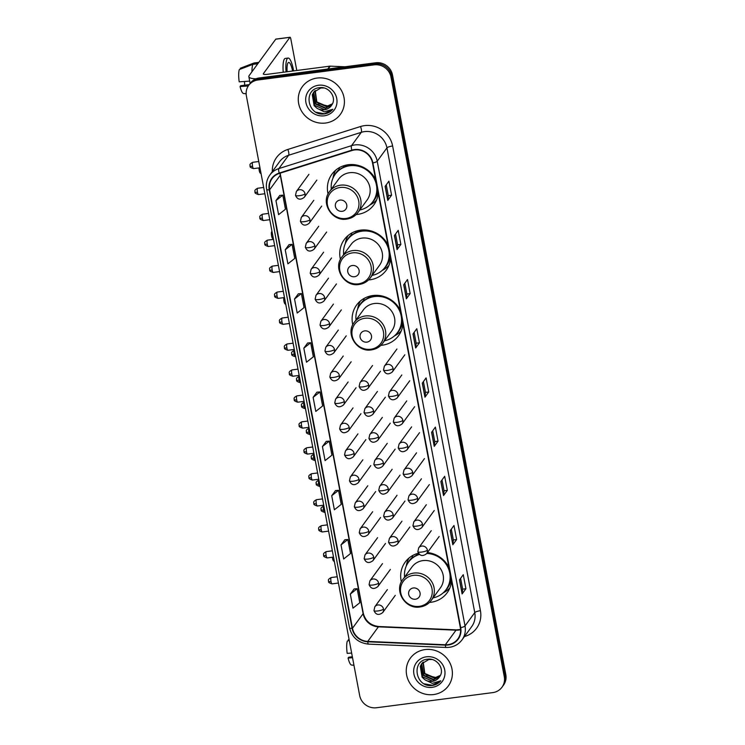 <?xml version="1.0" encoding="UTF-8"?>
<svg xmlns="http://www.w3.org/2000/svg" width="745" height="745" viewBox="0 0 745 745"><rect width="100%" height="100%" fill="white"/><g stroke="black" fill="none" stroke-linecap="round" stroke-linejoin="round"><path stroke-width="1.12" d="M418.42 553.218A25.973 24.529 -143.9 0 0 405.178 562.14A25.973 24.529 -143.9 0 0 401.359 581.901M429.483 602.426A25.973 24.529 -143.9 0 0 430.852 602.286A25.973 24.529 -143.9 0 0 447.14 592.778A25.973 24.529 -143.9 0 0 451.535 581.119M400.391 310.432A25.973 24.529 -143.9 0 0 372.891 295.542A25.973 24.529 -143.9 0 0 356.604 305.05A25.973 24.529 -143.9 0 0 352.785 324.801M380.9 345.335A25.973 24.529 -143.9 0 0 382.269 345.196A25.973 24.529 -143.9 0 0 398.556 335.688A25.973 24.529 -143.9 0 0 402.952 324.019M388.033 245.04A25.973 24.529 -143.9 0 0 360.533 230.14A25.973 24.529 -143.9 0 0 344.246 239.648A25.973 24.529 -143.9 0 0 340.428 259.409M368.542 279.934A25.973 24.529 -143.9 0 0 369.911 279.794A25.973 24.529 -143.9 0 0 386.199 270.286A25.973 24.529 -143.9 0 0 390.594 258.627M375.676 179.638A25.973 24.529 -143.9 0 0 348.176 164.738A25.973 24.529 -143.9 0 0 331.888 174.256A25.973 24.529 -143.9 0 0 328.07 194.007M356.185 214.541A25.973 24.529 -143.9 0 0 357.553 214.402A25.973 24.529 -143.9 0 0 373.841 204.894A25.973 24.529 -143.9 0 0 378.237 193.225M448.965 567.532A25.973 24.529 -143.9 0 0 427.425 552.557M501.981 687.225L503.499 685.139A14.704 13.885 -143.9 0 0 505.808 674.616L392.503 74.984A14.704 13.885 -143.9 0 0 375.676 62.776L259.418 77.927A14.704 13.885 -143.9 0 0 250.199 83.31L249.445 84.343A14.704 13.885 -143.9 0 1 258.655 78.961A14.704 13.885 -143.9 0 0 249.445 84.343L248.681 85.386A14.704 13.885 -143.9 0 0 246.381 95.909L359.677 695.541A14.704 13.885 -143.9 0 0 376.514 707.75L492.762 692.608A14.704 13.885 -143.9 0 0 501.981 687.225A14.704 13.885 -143.9 0 0 504.281 676.702L390.985 77.07A14.704 13.885 -143.9 0 0 374.148 64.862L257.9 80.004A14.704 13.885 -143.9 0 0 248.681 85.386M374.148 64.862L374.912 63.819L258.655 78.961L374.912 63.819A14.704 13.885 -143.9 0 1 391.74 76.027A14.704 13.885 -143.9 0 0 374.912 63.819L375.676 62.776M504.281 676.702L505.045 675.659L391.74 76.027L505.045 675.659A14.704 13.885 -143.9 0 1 502.745 686.182A14.704 13.885 -143.9 0 0 505.045 675.659L505.808 674.616M317.091 78.057A23.523 22.22 -143.9 0 0 302.34 86.671A23.523 22.22 -143.9 0 0 301.986 111.843A23.523 22.22 -143.9 0 0 325.584 123.027A23.523 22.22 -143.9 0 0 340.335 114.413A23.523 22.22 -143.9 0 0 340.688 89.242A23.523 22.22 -143.9 0 0 317.091 78.057A23.523 22.22 -143.9 0 0 302.34 86.671A23.523 22.22 -143.9 0 0 301.986 111.843A23.523 22.22 -143.9 0 0 325.584 123.027A23.523 22.22 -143.9 0 0 340.335 114.413A23.523 22.22 -143.9 0 0 340.688 89.242A23.523 22.22 -143.9 0 0 317.091 78.057M425.078 649.584A23.523 22.22 -143.9 0 0 410.327 658.198A23.523 22.22 -143.9 0 0 409.974 683.37A23.523 22.22 -143.9 0 0 433.571 694.554A23.523 22.22 -143.9 0 0 448.322 685.94A23.523 22.22 -143.9 0 0 448.676 660.768A23.523 22.22 -143.9 0 0 425.078 649.584A23.523 22.22 -143.9 0 0 410.327 658.198A23.523 22.22 -143.9 0 0 409.974 683.37A23.523 22.22 -143.9 0 0 433.571 694.554A23.523 22.22 -143.9 0 0 448.322 685.94A23.523 22.22 -143.9 0 0 448.676 660.768A23.523 22.22 -143.9 0 0 425.078 649.584M354.564 149.941A15.682 14.807 36.1 0 1 372.519 162.959L460.336 627.681A15.682 14.807 36.1 0 1 457.877 638.903A15.682 14.807 36.1 0 1 445.37 644.751L367.751 641.408A15.682 14.807 36.1 0 1 352.469 628.277L269.615 189.826A15.682 14.807 36.1 0 1 272.074 178.604A15.682 14.807 36.1 0 1 279.328 173.436L351.985 150.509A15.682 14.807 36.1 0 1 354.564 149.941M354.499 149.568A16.073 15.179 -143.9 0 0 351.845 150.155L279.189 173.073A16.073 15.179 -143.9 0 0 269.243 189.873L352.087 628.324A16.073 15.179 -143.9 0 0 367.76 641.79L445.38 645.133A16.073 15.179 -143.9 0 0 460.708 627.635L372.9 162.913A16.073 15.179 -143.9 0 0 354.499 149.568M460.596 578.334L462.645 589.183L462.198 593.765A3.921 0.913 169.3 0 1 462.124 593.942L465.923 588.727L463.269 574.674L459.469 579.88L462.124 593.942M462.645 589.155L465.923 588.727M456.629 539.538L453.351 539.967L452.904 544.576A3.921 0.913 169.3 0 1 452.83 544.744L456.629 539.538L453.975 525.486L450.176 530.691L452.83 544.744M442.008 479.957L444.057 490.806L443.61 495.388A3.921 0.913 169.3 0 1 443.536 495.555L447.335 490.35L444.681 476.297L440.882 481.503L443.536 495.555M444.057 490.778L447.335 490.35M438.041 441.161L434.763 441.589L434.316 446.199A3.921 0.913 169.3 0 1 434.242 446.367L438.041 441.161L435.387 427.108L431.588 432.314L434.242 446.367M391.572 195.218L388.294 195.646L387.847 200.256A3.921 0.913 169.3 0 1 387.772 200.424L391.572 195.218L388.918 181.165L385.118 186.371L387.772 200.424M395.539 234.014L397.588 244.863L397.141 249.445A3.921 0.913 169.3 0 1 397.066 249.612L400.866 244.407L398.212 230.354L394.412 235.56L397.066 249.612M397.588 244.835L400.866 244.407M410.16 293.595L406.882 294.024L406.435 298.633A3.921 0.913 169.3 0 1 406.36 298.801L410.16 293.595L407.506 279.543L403.706 284.748L406.36 298.801M414.127 332.391L416.176 343.24L415.729 347.822A3.921 0.913 169.3 0 1 415.654 347.99L419.454 342.784L416.8 328.731L413 333.937L415.654 347.99M416.176 343.212L419.454 342.784M423.421 381.58L425.469 392.429L425.022 397.01A3.921 0.913 169.3 0 1 424.948 397.178L428.748 391.972L426.093 377.92L422.294 383.126L424.948 397.178M425.469 392.401L428.748 391.972M335.529 490.573L331.721 495.732L334.375 509.785L341.219 504.365L338.565 490.312L335.483 490.573M344.823 539.762L341.014 544.921L343.669 558.974L350.513 553.554L347.859 539.501L344.777 539.762M354.117 588.95L350.308 594.11L352.962 608.162L359.807 602.742L357.153 588.69L354.071 588.95M307.648 342.998L303.83 348.157L306.493 362.219L313.338 356.799L310.684 342.747L307.601 343.007M298.354 293.809L294.536 298.969L297.199 313.03L304.044 307.611L301.39 293.558L298.307 293.819M289.06 244.621L285.242 249.78L287.896 263.842L294.75 258.422L292.096 244.369L289.013 244.63M279.766 195.432L275.948 200.591L278.602 214.653L285.456 209.233L282.802 195.181L279.71 195.441M326.236 441.385L322.427 446.534L325.081 460.596L331.925 455.176L329.271 441.124L326.189 441.385M313.124 397.346L315.787 411.408L322.632 405.988L319.978 391.935L316.895 392.196L313.124 397.346L319.978 391.935M406.882 294.051L404.833 283.202M388.294 195.674L386.245 184.825M434.763 441.617L432.715 430.768M453.351 539.995L451.302 529.146M303.83 348.157L310.684 342.747M294.536 298.969L301.39 293.558M285.242 249.78L292.096 244.369M275.948 200.591L282.802 195.181M322.427 446.534L329.271 441.124M331.721 495.732L338.565 490.312M341.014 544.921L347.859 539.501M350.308 594.11L357.153 588.69M327.828 105.976L318.553 103.704M332.307 104.067L326.561 106.703L316.513 102.344L315.023 90.741M332.428 103.816L326.869 106.293L316.821 101.925L315.219 90.564M331.674 105.11L325.36 108.36L315.312 103.993L313.515 93.134L314.297 91.477M331.87 104.812L325.658 107.951L315.61 103.583L313.813 92.715L314.474 91.29M331.665 105.12C337.215 97.865 329.094 86.224 319.754 87.668C302.898 88.804 307.359 115.531 323.432 114.022L324.243 113.938C327.735 113.445 330.594 111.89 332.819 109.273L324.261 111.843L316.96 108.248A11.073 10.458 -143.9 0 0 324.289 109.822A11.073 10.458 -143.9 0 0 331.227 105.771A11.073 10.458 -143.9 0 0 331.665 105.12C329.961 107.727 327.558 109.217 324.457 109.599L314.409 105.231L312.602 94.373L313.813 92.073M316.96 108.248L314.101 105.65L312.304 94.783L313.654 92.278L320.75 88.012L323.973 87.985M318.45 85.265A15.98 15.086 -143.9 0 0 305.925 102.549A15.98 15.086 -143.9 0 0 324.224 115.81A15.98 15.086 -143.9 0 0 336.74 98.536A15.98 15.086 -143.9 0 0 318.45 85.265M332.819 109.273L324.382 113.752L316.364 112.299M256.056 78.793A19.603 4.545 169.3 0 1 248.858 76.679A19.603 4.545 169.3 0 1 249.221 75.496L275.743 39.187A2.449 0.568 -97.4 0 1 275.864 39.094A2.449 0.568 -97.4 0 1 276.013 39.15M296.78 70.486L290.839 39.029A2.449 0.568 82.6 0 0 290.047 37.25A2.449 0.568 82.6 0 0 289.917 37.334L263.395 73.653A4.898 1.136 -10.7 0 0 263.311 73.951A4.898 1.136 -10.7 0 0 267.176 74.342L329.821 66.175A2.449 2.319 36.1 0 1 330.24 66.156L344.87 66.789M292.58 71.026A12.255 2.859 82.6 0 0 288.678 62.431A12.255 2.859 82.6 0 0 287.114 71.744M293.632 70.896A16.66 3.893 82.6 0 0 293.493 70.151A16.66 3.893 82.6 0 0 288.11 58.054A16.66 3.893 82.6 0 0 286.061 71.874M249.696 81.121L239.192 81.838A12.739 2.971 82.6 0 1 239.331 69.555L252.872 64.377L257.807 63.735M252.872 64.377A16.176 3.772 82.6 0 0 251.95 71.762M249.258 84.604L240.663 85.722L240.076 86.522L248.281 85.964M240.076 86.522A12.739 2.971 82.6 0 0 243.54 93.498L246.139 93.777M244.658 85.2A9.806 2.291 82.6 0 0 244.435 81.475M288.11 58.054L285.279 58.427A16.66 3.893 82.6 0 0 283.23 72.246M258.813 62.366L254.147 62.971A16.176 3.772 82.6 0 0 253.943 63.027A16.176 3.772 82.6 0 0 253.831 63.083L240.281 68.251L240.439 69.127M258.757 62.44L253.831 63.083M261.076 173.725L260.154 172.97A3.427 0.801 -97.4 0 1 259.251 170.558A3.427 0.801 -97.4 0 1 259.009 167.914M342.141 211.329A5.886 5.55 -143.9 0 0 346.751 204.968A5.886 5.55 -143.9 0 0 340.018 200.088A5.886 5.55 -143.9 0 0 335.408 206.449A5.886 5.55 -143.9 0 0 342.141 211.329M358 212.455L367.117 199.977A17.647 16.66 -143.9 0 0 367.378 181.091A17.647 16.66 -143.9 0 0 349.675 172.71A17.647 16.66 -143.9 0 0 338.621 179.163L329.504 191.642C320.313 202.882 332.196 221.768 346.686 219.086C351.407 218.406 355.179 216.19 358 212.455A17.647 16.66 -143.9 0 0 358.271 193.57A17.647 16.66 -143.9 0 0 340.567 185.179A17.647 16.66 -143.9 0 0 329.504 191.642M359.798 209.997A23.281 21.987 -143.9 0 0 372.807 201.737A23.281 21.987 -143.9 0 0 373.161 176.826A23.281 21.987 -143.9 0 0 349.805 165.753A23.281 21.987 -143.9 0 0 335.203 174.283A23.281 21.987 -143.9 0 0 331.301 189.183M372.807 201.737L373.189 201.215A23.281 21.987 -143.9 0 0 377.203 187.74M376.011 181.445A23.281 21.987 -143.9 0 0 370.339 172.309M363.988 167.672A23.281 21.987 -143.9 0 0 350.178 165.232A23.281 21.987 -143.9 0 0 335.585 173.762L335.203 174.283M351.119 164.533A18.383 17.358 -143.9 0 0 349.563 165.325M332.931 178.251L333.089 177.394A25.488 24.064 36.1 0 1 335.65 170.214M343.575 167.169L343.333 165.874M334.291 175.652A23.495 22.192 -143.9 0 1 338.798 169.655L339.608 167.504M376.542 200.079A25.488 24.064 36.1 0 1 370.488 204.707L369.725 205.108M273.434 239.126L272.512 238.372A3.427 0.801 -97.4 0 1 271.608 235.951A3.427 0.801 -97.4 0 1 271.655 231.76L271.962 231.332M354.499 276.73A5.886 5.55 -143.9 0 0 359.109 270.37A5.886 5.55 -143.9 0 0 352.376 265.49A5.886 5.55 -143.9 0 0 347.766 271.851A5.886 5.55 -143.9 0 0 354.499 276.73M370.358 277.848L379.475 265.369A17.647 16.66 -143.9 0 0 379.736 246.493A17.647 16.66 -143.9 0 0 362.033 238.102A17.647 16.66 -143.9 0 0 350.979 244.565L341.862 257.044C332.67 268.284 344.553 287.17 359.043 284.488C363.765 283.798 367.536 281.591 370.358 277.848A17.647 16.66 -143.9 0 0 370.628 258.971A17.647 16.66 -143.9 0 0 352.925 250.581A17.647 16.66 -143.9 0 0 341.862 257.044M372.155 275.399A23.281 21.987 -143.9 0 0 385.165 267.138A23.281 21.987 -143.9 0 0 385.519 242.227A23.281 21.987 -143.9 0 0 362.163 231.155A23.281 21.987 -143.9 0 0 347.561 239.676A23.281 21.987 -143.9 0 0 343.659 254.585M385.165 267.138L385.547 266.617A23.281 21.987 -143.9 0 0 389.56 253.132M388.369 246.846A23.281 21.987 -143.9 0 0 382.697 237.711M376.346 233.064A23.281 21.987 -143.9 0 0 362.536 230.633A23.281 21.987 -143.9 0 0 347.943 239.154L347.561 239.676M363.467 229.926A18.383 17.358 -143.9 0 0 361.921 230.726M345.289 243.643L345.438 242.796A25.488 24.064 36.1 0 1 348.008 235.616M355.933 232.57L355.691 231.267M346.649 241.045A23.495 22.192 -143.9 0 1 351.156 235.057L351.966 232.906M388.899 265.471A25.488 24.064 36.1 0 1 382.846 270.1L382.083 270.51M285.791 304.519L284.869 303.764A3.427 0.801 -97.4 0 1 283.966 301.353A3.427 0.801 -97.4 0 1 283.826 297.637M366.857 342.132A5.886 5.55 -143.9 0 0 371.466 335.772A5.886 5.55 -143.9 0 0 364.733 330.882A5.886 5.55 -143.9 0 0 360.124 337.243A5.886 5.55 -143.9 0 0 366.857 342.132M382.716 343.249L391.833 330.771A17.647 16.66 -143.9 0 0 392.094 311.894A17.647 16.66 -143.9 0 0 374.39 303.504A17.647 16.66 -143.9 0 0 363.327 309.957L354.22 322.436C345.028 333.676 356.911 352.571 371.401 349.88C376.123 349.2 379.894 346.984 382.716 343.249A17.647 16.66 -143.9 0 0 382.986 324.364A17.647 16.66 -143.9 0 0 365.283 315.982A17.647 16.66 -143.9 0 0 354.22 322.436M384.513 340.791A23.281 21.987 -143.9 0 0 397.523 332.531A23.281 21.987 -143.9 0 0 397.877 307.62A23.281 21.987 -143.9 0 0 374.521 296.557A23.281 21.987 -143.9 0 0 359.919 305.078A23.281 21.987 -143.9 0 0 356.017 319.978M397.523 332.531L397.904 332.009A23.281 21.987 -143.9 0 0 401.918 318.534M400.726 312.248A23.281 21.987 -143.9 0 0 395.055 303.103M388.704 298.466A23.281 21.987 -143.9 0 0 374.893 296.035A23.281 21.987 -143.9 0 0 360.301 304.556L359.919 305.078M375.825 295.327A18.383 17.358 -143.9 0 0 374.279 296.119M357.647 309.045L357.796 308.188A25.488 24.064 36.1 0 1 360.366 301.008M368.291 297.963L368.049 296.668M358.997 306.446A23.495 22.192 -143.9 0 1 363.513 300.459L364.324 298.307M401.257 330.873A25.488 24.064 36.1 0 1 395.204 335.501L394.431 335.911M334.375 561.618L333.443 560.864A3.427 0.801 -97.4 0 1 332.54 558.443A3.427 0.801 -97.4 0 1 332.363 557.232M415.431 599.222A5.886 5.55 -143.9 0 0 420.04 592.862A5.886 5.55 -143.9 0 0 413.307 587.982A5.886 5.55 -143.9 0 0 408.698 594.342A5.886 5.55 -143.9 0 0 415.431 599.222M431.299 600.34L440.407 587.861A17.647 16.66 -143.9 0 0 440.677 568.984A17.647 16.66 -143.9 0 0 422.974 560.594A17.647 16.66 -143.9 0 0 411.911 567.057L402.803 579.536C393.611 590.776 405.485 609.661 419.984 606.979C424.706 606.29 428.477 604.083 431.299 600.34A17.647 16.66 -143.9 0 0 431.56 581.463A17.647 16.66 -143.9 0 0 413.857 573.073A17.647 16.66 -143.9 0 0 402.803 579.536M433.087 597.89A23.281 21.987 -143.9 0 0 446.097 589.63A23.281 21.987 -143.9 0 0 447.391 566.321A23.281 21.987 -143.9 0 0 426.755 553.47M446.097 589.63L446.478 589.109A23.281 21.987 -143.9 0 0 450.492 575.624M449.31 569.338A23.281 21.987 -143.9 0 0 443.638 560.203M437.278 555.556A23.281 21.987 -143.9 0 0 427.136 552.948M419.118 554.14A23.281 21.987 -143.9 0 0 408.875 561.646L408.502 562.168A23.281 21.987 -143.9 0 0 404.591 577.077M419.426 554.438A23.281 21.987 -143.9 0 0 408.502 562.168M406.221 566.135L406.379 565.287A25.488 24.064 36.1 0 1 408.94 558.107M416.865 555.062L416.623 553.759M407.58 563.537A23.495 22.192 -143.9 0 1 412.087 557.549L412.898 555.398M449.84 587.963A25.488 24.064 36.1 0 1 443.778 592.592L443.014 593.001M351.649 653.058L347.189 653.365A12.739 2.971 82.6 0 1 347.319 641.082L349.247 640.346M352.348 656.764L348.651 657.248L348.073 658.049L352.534 657.742M348.073 658.049A12.739 2.971 82.6 0 0 351.528 665.024L353.959 665.285M349.088 639.471L348.269 639.787L348.437 640.653M435.825 677.503L426.54 675.231M440.295 675.594L434.558 678.239L424.51 673.871L423.02 662.268M440.425 675.343L434.856 677.82L424.808 673.461L423.216 662.091M439.671 676.637L433.348 679.887L423.3 675.519L421.502 664.661L422.294 663.003M439.867 676.339L433.655 679.477L423.607 675.11L421.8 664.251L422.471 662.817M439.652 676.656C445.203 669.392 437.082 657.751 427.742 659.195C410.895 660.34 415.347 687.058 431.429 685.549L432.23 685.475C435.732 684.972 438.591 683.416 440.807 680.8L432.258 683.37L424.948 679.775A11.073 10.458 -143.9 0 0 432.277 681.358A11.073 10.458 -143.9 0 0 439.224 677.298A11.073 10.458 -143.9 0 0 439.652 676.656C437.948 679.254 435.546 680.744 432.445 681.126L422.396 676.767L420.599 665.9L421.8 663.599M424.948 679.775L422.098 677.177L420.292 666.309L421.651 663.804L428.748 659.539L431.97 659.511M426.438 656.801A15.98 15.086 -143.9 0 0 413.922 674.076A15.98 15.086 -143.9 0 0 432.212 687.337A15.98 15.086 -143.9 0 0 444.737 670.062A15.98 15.086 -143.9 0 0 426.438 656.801M440.807 680.8L432.37 685.279L424.352 683.826M259.418 77.927L257.9 80.004M392.503 74.984L390.985 77.07M445.37 644.751L456.014 630.177A15.682 14.807 -143.9 0 0 458.687 630.065A15.682 14.807 -143.9 0 0 460.578 629.693M352.469 628.277L363.113 613.694A15.682 14.807 -143.9 0 0 378.395 626.834L456.014 630.177A8.819 1.676 -87.5 0 1 456.489 629.86L460.559 629.488M272.316 171.629A24.501 23.142 36.1 0 1 287.877 149.438L360.533 126.52A24.501 23.142 36.1 0 1 392.624 145.973L480.432 610.695A4.898 1.136 -10.7 0 0 474.761 612.604L386.944 147.892A19.603 18.513 -143.9 0 0 364.501 131.614A19.603 18.513 -143.9 0 0 361.278 132.331L288.622 155.249A19.603 18.513 -143.9 0 0 279.552 161.712L269.82 175.047A19.603 18.513 36.1 0 1 278.881 168.575A4.898 1.322 72.5 0 0 279.189 173.073M480.432 610.695A24.501 23.142 36.1 0 1 464.452 636.547M471.687 626.629A19.603 18.513 -143.9 0 0 474.761 612.604L465.02 625.94A19.603 18.513 36.1 0 1 461.956 639.964L471.687 626.629M287.877 149.438A4.898 1.322 -107.5 0 1 288.622 155.249L278.881 168.575L351.547 145.657A19.603 18.513 36.1 0 1 354.769 144.94A19.603 18.513 36.1 0 1 377.212 161.218A4.898 1.136 169.3 0 1 372.9 162.913M351.845 150.155A4.898 1.322 72.5 0 1 351.547 145.657L361.278 132.331A4.898 1.322 -107.5 0 0 360.533 126.52M269.82 175.047C266.803 179.322 265.751 184.099 266.663 189.36A4.898 1.136 -10.7 0 0 269.243 189.873M352.087 628.324A4.898 1.136 169.3 0 1 349.507 627.812C352.059 637.552 358.373 642.982 368.44 644.118L446.059 647.461C452.699 647.573 457.998 645.077 461.956 639.964M367.76 641.79A4.898 0.931 92.5 0 0 368.44 644.118M445.38 645.133A4.898 0.931 92.5 0 0 446.059 647.461M460.708 627.635A4.898 1.136 -10.7 0 0 465.02 625.94L377.212 161.218L386.944 147.892A4.898 1.136 -10.7 0 1 392.624 145.973M367.751 641.408L378.395 626.834A8.819 1.676 -87.5 0 1 378.87 626.517L456.489 629.86M280.027 173.213A15.682 14.807 -143.9 0 0 280.269 175.243L363.113 613.694A8.819 2.049 -10.7 0 0 363.271 613.163C365.376 621.06 370.572 625.511 378.87 626.517M269.615 189.826L280.269 175.243A8.819 2.049 -10.7 0 0 280.427 174.721L363.271 613.163M425.022 397.01L422.378 383.014M415.729 347.822L413.084 333.825M406.435 298.633L403.79 284.637M397.141 249.445L394.496 235.448M387.847 200.256L385.202 186.259M434.316 446.199L431.672 432.202M443.61 495.388L440.966 481.391M452.904 544.576L450.259 530.58M462.198 593.765L459.553 579.768M263.497 74.193L263.395 73.653M327.744 69.024L329.821 66.175M289.917 37.334L275.743 39.187M330.24 66.156L328.191 68.968M346.006 218.462A16.204 15.31 -143.9 0 0 358.708 200.936A16.204 15.31 -143.9 0 0 340.158 187.479A16.204 15.31 -143.9 0 0 327.455 205.005A16.204 15.31 -143.9 0 0 346.006 218.462M371.783 203.031A23.495 22.192 -143.9 0 0 377.855 191.186M358.364 283.854A16.204 15.31 -143.9 0 0 371.066 266.328A16.204 15.31 -143.9 0 0 352.515 252.872A16.204 15.31 -143.9 0 0 339.813 270.398A16.204 15.31 -143.9 0 0 358.364 283.854M384.141 268.433A23.495 22.192 -143.9 0 0 390.212 256.587M370.721 349.256A16.204 15.31 -143.9 0 0 383.424 331.73A16.204 15.31 -143.9 0 0 364.873 318.273A16.204 15.31 -143.9 0 0 352.171 335.799A16.204 15.31 -143.9 0 0 370.721 349.256M396.498 333.825A23.495 22.192 -143.9 0 0 402.57 321.98M419.305 606.346A16.204 15.31 -143.9 0 0 432.007 588.82A16.204 15.31 -143.9 0 0 413.447 575.364A16.204 15.31 -143.9 0 0 400.745 592.89A16.204 15.31 -143.9 0 0 419.305 606.346M445.072 590.925A23.495 22.192 -143.9 0 0 451.144 579.079M393.062 368.477A4.898 4.628 -143.9 0 0 384.373 366.205L383.517 370.004A4.898 1.136 -10.7 0 0 387.381 370.395A4.898 1.136 169.3 0 0 393.062 368.477A4.898 4.628 -143.9 0 1 392.289 371.978C388.35 374.996 385.426 374.335 383.517 370.004M397.96 394.431A4.898 4.628 -143.9 0 0 389.281 392.149L388.424 395.958A4.898 1.136 -10.7 0 0 392.289 396.349A4.898 1.136 169.3 0 0 397.96 394.431A4.898 4.628 -143.9 0 1 397.197 397.932C393.258 400.95 390.333 400.288 388.424 395.958M402.868 420.385A4.898 4.628 -143.9 0 0 394.179 418.103L393.323 421.903A4.898 1.136 -10.7 0 0 397.187 422.294A4.898 1.136 169.3 0 0 402.868 420.385A4.898 4.628 -143.9 0 1 402.104 423.886C398.156 426.904 395.232 426.242 393.323 421.903M407.776 446.329A4.898 4.628 -143.9 0 0 399.087 444.057L398.23 447.857A4.898 1.136 -10.7 0 0 402.095 448.248A4.898 1.136 169.3 0 0 407.776 446.329A4.898 4.628 -143.9 0 1 407.003 449.84C403.064 452.858 400.139 452.196 398.23 447.857M412.674 472.283A4.898 4.628 -143.9 0 0 403.995 470.011L403.138 473.811A4.898 1.136 -10.7 0 0 407.003 474.202A4.898 1.136 169.3 0 0 412.674 472.283A4.898 4.628 -143.9 0 1 411.911 475.794C407.971 478.811 405.038 478.15 403.138 473.811M417.582 498.237A4.898 4.628 -143.9 0 0 408.893 495.965L408.037 499.765A4.898 1.136 -10.7 0 0 411.901 500.156A4.898 1.136 169.3 0 0 417.582 498.237A4.898 4.628 -143.9 0 1 416.809 501.748C412.87 504.765 409.946 504.104 408.037 499.765M422.48 524.191A4.898 4.628 -143.9 0 0 413.801 521.919L412.944 525.719A4.898 1.136 -10.7 0 0 416.809 526.11A4.898 1.136 169.3 0 0 422.48 524.191A4.898 4.628 -143.9 0 1 421.717 527.702C417.777 530.71 414.853 530.058 412.944 525.719M427.388 550.145A4.898 4.628 -143.9 0 0 418.699 547.873L417.843 551.673A4.898 1.136 -10.7 0 0 421.707 552.064A4.898 1.136 169.3 0 0 427.388 550.145A4.898 4.628 -143.9 0 1 426.615 553.656C422.676 556.664 419.752 556.003 417.843 551.673M294.173 354.341A3.185 0.745 -97.4 0 1 294.377 350.336C289.982 352.636 292.152 353.372 291.658 354.08A3.185 0.736 -10.7 0 0 294.173 354.341A3.185 0.745 -97.4 0 0 295.197 356.65L295.635 356.594M291.714 353.894A3.185 0.736 -10.7 0 0 291.658 354.08C292.44 354.182 289.852 355.02 295.197 356.65M368.673 384.951A4.898 4.628 -143.9 0 0 359.984 382.679L359.127 386.478A4.898 1.136 -10.7 0 0 362.992 386.869A4.898 1.136 169.3 0 0 368.673 384.951A4.898 4.628 -143.9 0 1 367.9 388.452C363.96 391.47 361.036 390.808 359.127 386.478M299.071 380.295A3.185 0.745 -97.4 0 1 299.276 376.29C294.89 378.59 297.05 379.326 296.557 380.034A3.185 0.736 -10.7 0 0 299.071 380.295A3.185 0.745 -97.4 0 0 300.105 382.604L300.542 382.548M296.622 379.848A3.185 0.736 -10.7 0 0 296.557 380.034C297.348 380.136 294.75 380.974 300.105 382.604M373.571 410.905A4.898 4.628 -143.9 0 0 364.892 408.623L364.035 412.423A4.898 1.136 -10.7 0 0 367.9 412.823A4.898 1.136 169.3 0 0 373.571 410.905A4.898 4.628 -143.9 0 1 372.807 414.406C368.868 417.424 365.944 416.762 364.035 412.423M303.979 406.249A3.185 0.745 -97.4 0 1 304.183 402.235C299.788 404.535 301.958 405.28 301.464 405.988A3.185 0.736 -10.7 0 0 303.979 406.249A3.185 0.745 -97.4 0 0 305.003 408.558L305.441 408.502M301.52 405.801A3.185 0.736 -10.7 0 0 301.464 405.988C302.247 406.09 299.658 406.928 305.003 408.558M378.479 436.859A4.898 4.628 -143.9 0 0 369.79 434.577L368.933 438.377A4.898 1.136 -10.7 0 0 372.798 438.768A4.898 1.136 169.3 0 0 378.479 436.859A4.898 4.628 -143.9 0 1 377.706 440.36C373.767 443.377 370.842 442.716 368.933 438.377M308.877 432.193A3.185 0.745 -97.4 0 1 309.091 428.189C304.696 430.489 306.856 431.234 306.372 431.942A3.185 0.736 -10.7 0 0 308.877 432.193A3.185 0.745 -97.4 0 0 309.911 434.512L310.348 434.456M306.428 431.755A3.185 0.736 -10.7 0 0 306.372 431.942C307.154 432.044 304.556 432.882 309.911 434.512M383.377 462.803A4.898 4.628 -143.9 0 0 374.698 460.531L373.841 464.331A4.898 1.136 -10.7 0 0 377.706 464.722A4.898 1.136 169.3 0 0 383.377 462.803A4.898 4.628 -143.9 0 1 382.613 466.314C378.674 469.331 375.75 468.67 373.841 464.331M313.785 458.147A3.185 0.745 -97.4 0 1 313.99 454.143C309.594 456.443 311.764 457.188 311.27 457.896A3.185 0.736 -10.7 0 0 313.785 458.147A3.185 0.745 -97.4 0 0 314.809 460.466L315.247 460.41M311.326 457.7A3.185 0.736 -10.7 0 0 311.27 457.896C312.062 457.989 309.464 458.827 314.809 460.466M388.285 488.757A4.898 4.628 -143.9 0 0 379.605 486.485L378.739 490.285A4.898 1.136 -10.7 0 0 382.613 490.676A4.898 1.136 169.3 0 0 388.285 488.757A4.898 4.628 -143.9 0 1 387.521 492.268C383.573 495.285 380.648 494.624 378.739 490.285M318.692 484.101A3.185 0.745 -97.4 0 1 318.897 480.097C314.502 482.397 316.672 483.142 316.178 483.85A3.185 0.736 -10.7 0 0 318.692 484.101A3.185 0.745 -97.4 0 0 319.717 486.42L320.154 486.355M316.234 483.654A3.185 0.736 -10.7 0 0 316.178 483.85C316.96 483.943 314.371 484.781 319.717 486.42M393.192 514.711A4.898 4.628 -143.9 0 0 384.504 512.439L383.647 516.238A4.898 1.136 -10.7 0 0 387.512 516.63A4.898 1.136 169.3 0 0 393.192 514.711A4.898 4.628 -143.9 0 1 392.419 518.222C388.48 521.239 385.556 520.578 383.647 516.238M323.591 510.055A3.185 0.745 -97.4 0 1 323.796 506.051C319.4 508.351 321.57 509.096 321.076 509.804A3.185 0.736 -10.7 0 0 323.591 510.055A3.185 0.745 -97.4 0 0 324.624 512.364L325.053 512.309M321.142 509.608A3.185 0.736 -10.7 0 0 321.076 509.804C321.868 509.897 319.27 510.735 324.624 512.364M398.091 540.665A4.898 4.628 -143.9 0 0 389.412 538.393L388.555 542.192A4.898 1.136 -10.7 0 0 392.419 542.583A4.898 1.136 169.3 0 0 398.091 540.665A4.898 4.628 -143.9 0 1 397.327 544.176C393.388 547.184 390.464 546.532 388.555 542.192M252.564 166.303A3.185 0.745 -97.4 0 1 252.769 162.298C248.374 164.598 250.544 165.343 250.05 166.051A3.185 0.736 -10.7 0 0 252.564 166.303A3.185 0.745 -97.4 0 0 253.589 168.612L259.958 167.783M250.106 165.856A3.185 0.736 -10.7 0 0 250.05 166.051C250.832 166.144 248.243 166.982 253.589 168.612M305.05 193.802A4.898 4.628 -143.9 0 0 296.361 191.521L295.504 195.32A4.898 1.136 -10.7 0 0 299.369 195.712A4.898 1.136 169.3 0 0 305.05 193.802A4.898 4.628 -143.9 0 1 304.277 197.304C300.337 200.321 297.413 199.66 295.504 195.32M257.463 192.257A3.185 0.745 -97.4 0 1 257.668 188.252C253.281 190.552 255.442 191.288 254.948 192.005A3.185 0.736 -10.7 0 0 257.463 192.257A3.185 0.745 -97.4 0 0 258.496 194.566L264.866 193.737M255.013 191.81A3.185 0.736 -10.7 0 0 254.948 192.005C255.74 192.098 253.142 192.936 258.496 194.566M309.957 219.747A4.898 4.628 -143.9 0 0 301.269 217.475L300.412 221.274A4.898 1.136 -10.7 0 0 304.277 221.665A4.898 1.136 169.3 0 0 309.957 219.747A4.898 4.628 -143.9 0 1 309.184 223.258C305.245 226.275 302.321 225.614 300.412 221.274M262.37 218.21A3.185 0.745 -97.4 0 1 262.575 214.206C258.18 216.506 260.35 217.242 259.856 217.95A3.185 0.736 -10.7 0 0 262.37 218.21A3.185 0.745 -97.4 0 0 263.395 220.52L269.764 219.691M259.912 217.764A3.185 0.736 -10.7 0 0 259.856 217.95C260.638 218.052 258.049 218.89 263.395 220.52M314.856 245.701A4.898 4.628 -143.9 0 0 306.176 243.429L305.32 247.228A4.898 1.136 -10.7 0 0 309.184 247.619A4.898 1.136 169.3 0 0 314.856 245.701A4.898 4.628 -143.9 0 1 314.092 249.212C310.144 252.229 307.219 251.568 305.32 247.228M267.269 244.164A3.185 0.745 -97.4 0 1 267.483 240.16C263.087 242.46 265.248 243.196 264.764 243.904A3.185 0.736 -10.7 0 0 267.269 244.164A3.185 0.745 -97.4 0 0 268.302 246.474L274.672 245.645M264.82 243.717A3.185 0.736 -10.7 0 0 264.764 243.904C265.546 244.006 262.948 244.844 268.302 246.474M319.763 271.655A4.898 4.628 -143.9 0 0 311.075 269.383L310.218 273.182A4.898 1.136 -10.7 0 0 314.083 273.573A4.898 1.136 169.3 0 0 319.763 271.655A4.898 4.628 -143.9 0 1 318.99 275.166C315.051 278.174 312.127 277.522 310.218 273.182M272.176 270.118A3.185 0.745 -97.4 0 1 272.381 266.114C267.986 268.414 270.156 269.15 269.662 269.858A3.185 0.736 -10.7 0 0 272.176 270.118A3.185 0.745 -97.4 0 0 273.21 272.428L279.571 271.599M269.727 269.671A3.185 0.736 -10.7 0 0 269.662 269.858C270.454 269.96 267.855 270.798 273.21 272.428M324.662 297.609A4.898 4.628 -143.9 0 0 315.982 295.337L315.126 299.136A4.898 1.136 -10.7 0 0 318.99 299.527A4.898 1.136 169.3 0 0 324.662 297.609A4.898 4.628 -143.9 0 1 323.898 301.12C319.959 304.128 317.035 303.476 315.126 299.136M277.084 296.072A3.185 0.745 -97.4 0 1 277.289 292.059C272.894 294.359 275.063 295.104 274.57 295.812A3.185 0.736 -10.7 0 0 277.084 296.072A3.185 0.745 -97.4 0 0 278.108 298.382L284.478 297.553M274.626 295.625A3.185 0.736 -10.7 0 0 274.57 295.812C275.352 295.914 272.763 296.752 278.108 298.382M329.569 323.563A4.898 4.628 -143.9 0 0 320.881 321.291L320.024 325.09A4.898 1.136 -10.7 0 0 323.889 325.481A4.898 1.136 169.3 0 0 329.569 323.563A4.898 4.628 -143.9 0 1 328.796 327.074C324.857 330.082 321.933 329.42 320.024 325.09M281.983 322.017A3.185 0.745 -97.4 0 1 282.187 318.013C277.801 320.313 279.962 321.058 279.468 321.765A3.185 0.736 -10.7 0 0 281.983 322.017A3.185 0.745 -97.4 0 0 283.016 324.336L289.386 323.507M279.533 321.579A3.185 0.736 -10.7 0 0 279.468 321.765C280.26 321.868 277.662 322.706 283.016 324.336M334.468 349.517A4.898 4.628 -143.9 0 0 325.788 347.245L324.932 351.044A4.898 1.136 -10.7 0 0 328.796 351.435A4.898 1.136 169.3 0 0 334.468 349.517A4.898 4.628 -143.9 0 1 333.704 353.018C329.765 356.036 326.841 355.374 324.932 351.044M286.89 347.971A3.185 0.745 -97.4 0 1 287.095 343.966C282.7 346.267 284.869 347.012 284.376 347.719A3.185 0.736 -10.7 0 0 286.89 347.971A3.185 0.745 -97.4 0 0 287.915 350.29L294.284 349.461M284.432 347.524A3.185 0.736 -10.7 0 0 284.376 347.719C285.158 347.813 282.569 348.651 287.915 350.29M339.375 375.471A4.898 4.628 -143.9 0 0 330.696 373.198L329.83 376.998A4.898 1.136 -10.7 0 0 333.704 377.389A4.898 1.136 169.3 0 0 339.375 375.471A4.898 4.628 -143.9 0 1 338.612 378.972C334.663 381.989 331.739 381.328 329.83 376.998M291.789 373.925A3.185 0.745 -97.4 0 1 292.003 369.92C287.607 372.221 289.768 372.966 289.284 373.673A3.185 0.736 -10.7 0 0 291.789 373.925A3.185 0.745 -97.4 0 0 292.822 376.244L299.192 375.415M289.339 373.478A3.185 0.736 -10.7 0 0 289.284 373.673C290.066 373.767 287.468 374.605 292.822 376.244M344.283 401.425A4.898 4.628 -143.9 0 0 335.595 399.143L334.738 402.952A4.898 1.136 -10.7 0 0 338.603 403.343A4.898 1.136 169.3 0 0 344.283 401.425A4.898 4.628 -143.9 0 1 343.51 404.926C339.571 407.943 336.647 407.282 334.738 402.952M296.696 399.879A3.185 0.745 -97.4 0 1 296.901 395.874C292.506 398.175 294.675 398.92 294.182 399.627A3.185 0.736 -10.7 0 0 296.696 399.879A3.185 0.745 -97.4 0 0 297.721 402.188L304.09 401.359M294.238 399.432A3.185 0.736 -10.7 0 0 294.182 399.627C294.973 399.72 292.375 400.559 297.721 402.188M349.181 427.379A4.898 4.628 -143.9 0 0 340.502 425.097L339.646 428.897A4.898 1.136 -10.7 0 0 343.51 429.297A4.898 1.136 169.3 0 0 349.181 427.379A4.898 4.628 -143.9 0 1 348.418 430.88C344.479 433.897 341.555 433.236 339.646 428.897M301.604 425.833A3.185 0.745 -97.4 0 1 301.809 421.828C297.413 424.129 299.583 424.874 299.09 425.581A3.185 0.736 -10.7 0 0 301.604 425.833A3.185 0.745 -97.4 0 0 302.628 428.142L308.998 427.313M299.145 425.386A3.185 0.736 -10.7 0 0 299.09 425.581C299.872 425.674 297.283 426.512 302.628 428.142M354.089 453.333A4.898 4.628 -143.9 0 0 345.401 451.051L344.544 454.85A4.898 1.136 -10.7 0 0 348.409 455.242A4.898 1.136 169.3 0 0 354.089 453.333A4.898 4.628 -143.9 0 1 353.316 456.834C349.377 459.851 346.453 459.19 344.544 454.85M306.502 451.787A3.185 0.745 -97.4 0 1 306.707 447.782C302.312 450.082 304.481 450.818 303.988 451.535A3.185 0.736 -10.7 0 0 306.502 451.787A3.185 0.745 -97.4 0 0 307.536 454.096L313.896 453.267M304.053 451.34A3.185 0.736 -10.7 0 0 303.988 451.535C304.779 451.628 302.181 452.466 307.536 454.096M358.988 479.277A4.898 4.628 -143.9 0 0 350.308 477.005L349.452 480.804A4.898 1.136 -10.7 0 0 353.316 481.196A4.898 1.136 169.3 0 0 358.988 479.277A4.898 4.628 -143.9 0 1 358.224 482.788C354.285 485.805 351.361 485.144 349.452 480.804M311.41 477.741A3.185 0.745 -97.4 0 1 311.615 473.736C307.219 476.036 309.389 476.772 308.896 477.48A3.185 0.736 -10.7 0 0 311.41 477.741A3.185 0.745 -97.4 0 0 312.434 480.05L318.804 479.221M308.952 477.294A3.185 0.736 -10.7 0 0 308.896 477.48C309.678 477.582 307.089 478.42 312.434 480.05M363.895 505.231A4.898 4.628 -143.9 0 0 355.216 502.959L354.35 506.758A4.898 1.136 -10.7 0 0 358.215 507.149A4.898 1.136 169.3 0 0 363.895 505.231A4.898 4.628 -143.9 0 1 363.132 508.742C359.183 511.759 356.259 511.098 354.35 506.758M316.308 503.695A3.185 0.745 -97.4 0 1 316.513 499.69C312.127 501.99 314.288 502.726 313.803 503.434A3.185 0.736 -10.7 0 0 316.308 503.695A3.185 0.745 -97.4 0 0 317.342 506.004L323.712 505.175M313.859 503.248A3.185 0.736 -10.7 0 0 313.803 503.434C314.586 503.536 311.987 504.374 317.342 506.004M368.803 531.185A4.898 4.628 -143.9 0 0 360.114 528.913L359.258 532.712A4.898 1.136 -10.7 0 0 363.122 533.103A4.898 1.136 169.3 0 0 368.803 531.185A4.898 4.628 -143.9 0 1 368.03 534.696C364.091 537.704 361.167 537.052 359.258 532.712M321.216 529.648A3.185 0.745 -97.4 0 1 321.421 525.644C317.025 527.944 319.195 528.68 318.702 529.388A3.185 0.736 -10.7 0 0 321.216 529.648A3.185 0.745 -97.4 0 0 322.24 531.958L328.61 531.129M318.758 529.201A3.185 0.736 -10.7 0 0 318.702 529.388C319.484 529.49 316.895 530.328 322.24 531.958M373.701 557.139A4.898 4.628 -143.9 0 0 365.022 554.867L364.165 558.666A4.898 1.136 -10.7 0 0 368.03 559.057A4.898 1.136 169.3 0 0 373.701 557.139A4.898 4.628 -143.9 0 1 372.938 560.65C368.999 563.658 366.074 563.006 364.165 558.666M326.124 555.602A3.185 0.745 -97.4 0 1 326.329 551.589C321.933 553.889 324.103 554.634 323.609 555.342A3.185 0.736 -10.7 0 0 326.124 555.602A3.185 0.745 -97.4 0 0 327.148 557.912L333.518 557.083M323.665 555.155A3.185 0.736 -10.7 0 0 323.609 555.342C324.392 555.444 321.803 556.282 327.148 557.912M378.609 583.093A4.898 4.628 -143.9 0 0 369.92 580.821L369.064 584.62A4.898 1.136 -10.7 0 0 372.928 585.011A4.898 1.136 169.3 0 0 378.609 583.093A4.898 4.628 -143.9 0 1 377.836 586.594C373.897 589.612 370.973 588.95 369.064 584.62M331.022 581.547A3.185 0.745 -97.4 0 1 331.227 577.543C326.832 579.843 329.001 580.588 328.508 581.296A3.185 0.736 -10.7 0 0 331.022 581.547A3.185 0.745 -97.4 0 0 332.056 583.866L338.416 583.037M328.573 581.109A3.185 0.736 -10.7 0 0 328.508 581.296C329.299 581.398 326.701 582.236 332.056 583.866M383.507 609.047A4.898 4.628 -143.9 0 0 374.828 606.775L373.971 610.574A4.898 1.136 -10.7 0 0 377.836 610.965A4.898 1.136 169.3 0 0 383.507 609.047A4.898 4.628 -143.9 0 1 382.744 612.548C378.805 615.566 375.88 614.904 373.971 610.574M266.663 189.36L349.507 627.812M280.213 173.157L280.427 174.721M250.134 83.403L248.858 76.679M275.864 39.094L290.047 37.25M242.674 67.339L253.943 63.027M404.842 354.797L392.289 371.978M396.927 349.023L384.373 366.205M409.741 380.751L397.197 397.932M401.825 374.968L389.281 392.149M414.648 406.705L402.104 423.886M406.733 400.922L394.179 418.103M419.547 432.659L407.003 449.84M411.631 426.876L399.087 444.057M424.454 458.613L411.911 475.794M416.539 452.83L403.995 470.011M429.362 484.567L416.809 501.748M421.447 478.784L408.893 495.965M434.26 510.521L421.717 527.702M426.345 504.738L413.801 521.919M439.168 536.475L426.615 553.656M431.253 530.691L418.699 547.873M380.453 371.271L367.9 388.452M372.537 365.488L359.984 382.679M385.351 397.225L372.807 414.406M377.436 391.442L364.892 408.623M390.259 423.179L377.706 440.36M382.343 417.396L369.79 434.577M395.157 449.133L382.613 466.314M387.242 443.349L374.698 460.531M400.065 475.087L387.521 492.268M392.149 469.303L379.605 486.485M404.973 501.04L392.419 518.222M397.048 495.257L384.504 512.439M409.871 526.994L397.327 544.176M401.955 521.211L389.412 538.393M316.83 180.122L304.277 197.304M252.769 162.298L258.776 161.516M308.914 174.339L296.361 191.521M321.728 206.076L309.184 223.258M257.668 188.252L263.674 187.47M313.813 200.293L301.269 217.475M326.636 232.03L314.092 249.212M262.575 214.206L268.582 213.424M318.72 226.247L306.176 243.429M331.544 257.984L318.99 275.166M267.483 240.16L273.49 239.378M323.628 252.201L311.075 269.383M336.442 283.938L323.898 301.12M272.381 266.114L278.388 265.332M328.526 278.155L315.982 295.337M341.35 309.883L328.796 327.074M277.289 292.059L283.296 291.276M333.434 304.109L320.881 321.291M346.248 335.837L333.704 353.018M282.187 318.013L288.194 317.23M338.332 330.063L325.788 347.245M351.156 361.791L338.612 378.972M287.095 343.966L293.102 343.184M343.24 356.017L330.696 373.198M356.063 387.745L343.51 404.926M292.003 369.92L298 369.138M348.138 381.962L335.595 399.143M360.962 413.699L348.418 430.88M296.901 395.874L302.908 395.092M353.046 407.915L340.502 425.097M365.87 439.652L353.316 456.834M301.809 421.828L307.815 421.046M357.954 433.869L345.401 451.051M370.768 465.606L358.224 482.788M306.707 447.782L312.714 447M362.852 459.823L350.308 477.005M375.676 491.56L363.132 508.742M311.615 473.736L317.621 472.954M367.76 485.777L355.216 502.959M380.574 517.514L368.03 534.696M316.513 499.69L322.52 498.908M372.658 511.731L360.114 528.913M385.482 543.468L372.938 560.65M321.421 525.644L327.428 524.862M377.566 537.685L365.022 554.867M390.389 569.413L377.836 586.594M326.329 551.589L332.335 550.806M382.474 563.639L369.92 580.821M395.288 595.367L382.744 612.548M331.227 577.543L337.234 576.76M387.372 589.593L374.828 606.775"/></g></svg>
